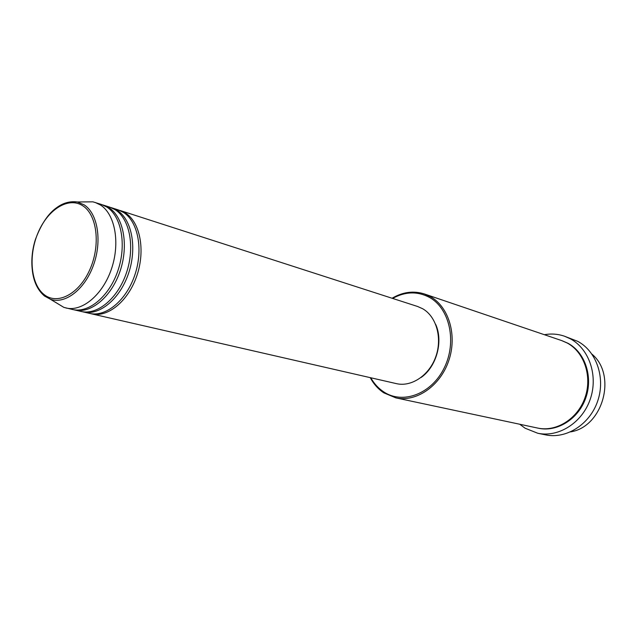 <?xml version="1.0" encoding="UTF-8"?>
<svg xmlns="http://www.w3.org/2000/svg" width="637" height="637" viewBox="0 0 637 637"><rect width="100%" height="100%" fill="white"/><g stroke="black" fill="none" stroke-linecap="round" stroke-linejoin="round"><path stroke-width="0.96" d="M119.119 210.194L125.561 213.084C140.156 222.265 145.523 250.325 136.891 275.614C128.419 300.967 107.956 317.823 91.696 313.874L90.653 313.611M110.87 207.535L118.1 209.844L123.514 212.424C138.11 221.612 143.46 249.72 134.821 275.049C126.333 300.449 105.861 317.345 89.594 313.396L82.205 311.676M111.913 207.845L117.327 210.433C131.915 219.646 137.242 247.881 128.563 273.353C120.035 298.896 99.523 315.896 83.264 311.947M102.501 204.835L109.835 207.176L115.249 209.764C129.837 218.985 135.148 247.267 126.46 272.787C117.917 298.371 97.397 315.411 81.13 311.461L73.637 309.717M103.56 205.154L108.975 207.742C123.562 216.986 128.841 245.404 120.106 271.067C111.531 296.794 90.972 313.945 74.704 309.988M83.057 201.929L92.93 201.841L101.458 204.469L106.865 207.065C121.452 216.317 126.723 244.775 117.972 270.486C109.381 296.261 88.814 313.452 72.546 309.494L63.875 307.392L55.443 302.264M370.774 377.765C374.102 383.657 378.394 388.347 383.649 391.827C402.711 404.726 431.536 394.056 444.188 367.987C457.143 342.093 449.77 308.523 429.481 297.399C417.546 291.117 405.251 291.459 392.615 298.427M392.081 298.251C402.759 291.961 413.54 290.536 424.417 293.968L430.477 296.691C448.997 306.946 457.47 335.675 448.679 360.9C440.063 386.205 416.184 402.425 395.824 397.87L383.808 392.838C378.195 389.103 373.664 384.039 370.224 377.637M537.755 433.256L545.511 434.848C566.158 439.299 589.631 424.608 597.594 401.334C605.755 378.131 596.59 351.361 577.775 341.368L564.47 336.201L570.322 338.788C589.249 348.853 598.438 375.894 590.204 399.343C582.154 422.864 558.514 437.723 537.755 433.256L525.087 428.207L519.736 424.25M424.417 293.968L561.667 340.58L567.241 343.032C584.304 352.181 592.482 376.61 584.989 397.719C577.663 418.891 556.308 432.204 537.588 428.048L395.824 397.87M120.146 210.505L417.601 306.485L422.665 308.738C436.401 316.525 442.476 337.968 435.819 356.624C429.298 375.328 411.51 387.24 396.373 383.625L91.696 313.874M544.38 334.712C551.244 333.477 557.94 333.971 564.47 336.201M95.096 202.415L100.503 205.018C115.082 214.287 120.313 242.888 111.531 268.742C102.899 294.66 82.292 311.955 66.033 308.005M570.617 431.878C602.984 426.79 617.197 375.129 592.004 354.196M435.676 324.384C443.487 341.416 436.488 366.864 421.057 377.502M82.89 205.862C68.764 196.371 48.109 209.151 38.228 232.354C28.155 255.429 30.68 284.245 44.176 294.62C57.521 305.346 79.219 293.991 89.873 269.531C100.742 245.229 97.166 214.995 82.89 205.862M44.327 295.887C35.704 288.426 31.571 276.585 31.914 260.358M41.405 225.896C51.732 208.188 63.716 200.217 77.348 201.977L84.227 204.899C97.795 213.634 102.246 240.993 93.496 265.111C84.904 289.309 65.269 304.502 50.554 299.302L44.486 296.014M562.065 340.723L568.037 343.303C585.156 352.476 593.318 377.032 585.698 398.165C578.253 419.353 556.722 432.531 538.002 428.136M92.93 201.841L77.348 201.977C56.167 200.655 43.69 217.543 35.457 239.329C28.394 261.337 31.914 285.432 44.088 295.457L63.875 307.392"/></g></svg>
